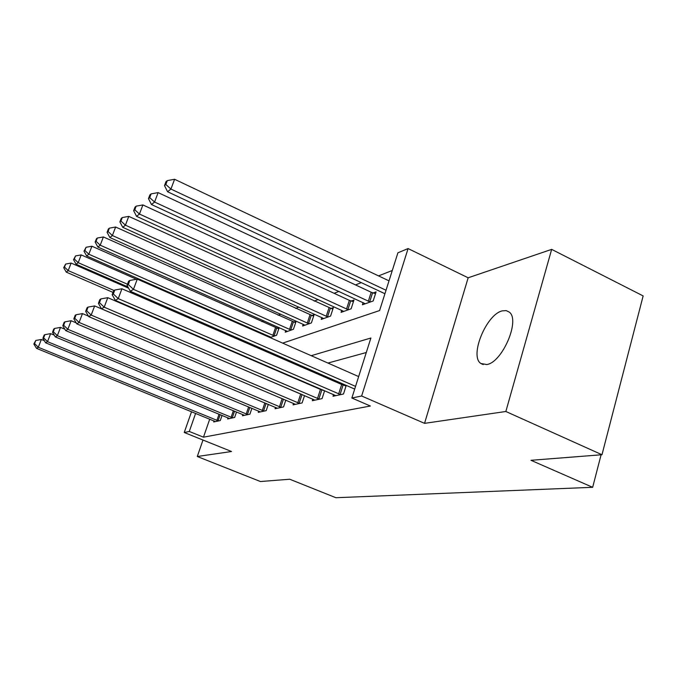 <?xml version="1.0" encoding="UTF-8"?>
<svg xmlns="http://www.w3.org/2000/svg" width="677" height="677" viewBox="0 0 677 677"><rect width="100%" height="100%" fill="white"/><g stroke="black" fill="none" stroke-linecap="round" stroke-linejoin="round"><path stroke-width="1.02" d="M502.292 310.87C486.281 314.306 469.161 356.288 480.882 363.498L486.738 364.548C502.207 362.644 520.537 319.993 509.282 312.114L506.151 310.599L502.292 310.87M282.664 343.129L379.594 310.548L397.898 252.809L408.087 248.569L361.636 395.994L351.862 398.008L370.886 338.009L311.217 355.696M468.154 277.79L424.555 423.353L505.854 411.489L601.98 454.732L643.15 295.917L551.662 249.373L468.154 277.79L408.087 248.569M392.296 270.487L378.528 275.886M361.298 282.639L355.501 284.907M338.965 291.398L334.108 293.302M318.207 299.53L314.179 301.113M298.862 307.113L295.57 308.407M280.803 314.196L278.154 315.237M263.895 320.822L261.813 321.634M248.036 327.033L247.02 327.431M505.854 411.489L551.662 249.373M202.99 440.042L197.286 456.501L231.517 451.508L184.237 432.501L191.532 411.726M601.98 454.732L530.98 460.301L592.663 487.305L335.885 497.722L289.731 479.231L260.425 481.533L197.286 456.501M233.243 351.261L233.083 351.727M246.902 343.205L247.232 342.24M262.82 333.549L261.771 333.93M262.972 334.455L263.218 333.727M270.055 337.578L276.605 335.25L279.186 327.617M269.167 337.18L269.412 336.452M279.076 327.566L277.096 328.294M285.779 330.545L285.229 332.195L293.437 329.276L296.111 321.296L293.852 322.125M303.22 324.249L302.627 326.018L311.395 322.904L314.12 314.67L311.708 315.558M321.829 317.521L321.203 319.417L330.579 316.091L333.363 307.595L330.782 308.543M341.75 310.32L341.081 312.359L351.126 308.797L353.969 300.013L351.202 301.028M363.109 302.585L362.398 304.794L373.188 300.969L376.09 291.872L373.12 292.963M209.718 419.156L203.472 437.181L370.378 406.022L351.862 398.008M366.291 352.514L327.947 363.058M307.739 368.618L306.207 369.041M286.811 374.373L286.058 374.584M214.05 420.933L213.695 421.974L220.287 420.552L222.064 415.399M228.031 417.853L227.65 418.961L234.648 417.455L236.527 411.954M242.874 414.586L242.468 415.771L249.915 414.163L251.912 408.282M258.673 411.1L258.25 412.369L266.188 410.66L268.304 404.347M275.531 407.385L275.074 408.747L283.553 406.919L285.804 400.124M293.539 403.407L293.056 404.871L302.137 402.917L304.532 395.588M312.833 399.134L312.317 400.716L322.066 398.618L324.63 390.697M322.929 389.96L322.337 390.096M333.558 394.547L333.008 396.265L343.493 394.006L346.235 385.399M345.025 384.866L343.628 385.188M592.663 487.305L601.091 454.8M424.555 423.353L361.636 395.994M203.472 437.181L189.289 431.461L184.237 432.501M243.585 356.263L244.287 356.026M262.38 349.941L263.802 349.467M219.45 345.304L219.28 345.778M215.286 344.051L215.455 343.586M195.611 413.393L189.289 431.461M291.508 361.543L290.018 361.983M271.096 367.594L270.36 367.806M44.352 340.726L41.331 339.49L38.301 347.276L218.485 420.942M34.552 343.577L35.771 340.463L33.85 344.018L34.552 343.577L38.301 347.276L36.524 348.35L215.464 421.593M41.331 339.49L35.771 340.463M33.85 344.018L36.524 348.35M128.63 288.182L71.127 263.074L68.191 270.597L66.261 272.129L113.034 292.405M114.058 290.509L68.191 270.597L64.476 267.06L65.652 264.055L63.706 267.677L64.476 267.06M66.261 272.129L63.706 267.677M65.652 264.055L71.127 263.074M54.253 335.14L50.631 333.634L47.508 341.665L232.727 417.87M43.633 337.857L44.885 334.65L44.132 335.123L42.888 338.322L43.633 337.857L47.508 341.665L45.621 342.816L229.528 418.564M50.631 333.634L44.885 334.65M42.888 338.322L45.621 342.816M64.848 329.2L60.541 327.397L57.333 335.682L247.875 414.603M53.322 331.755L54.6 328.447L53.805 328.954L52.518 332.255L53.322 331.755L57.333 335.682L55.319 336.909L244.465 415.339M60.541 327.397L54.6 328.447M52.518 332.255L55.319 336.909M76.205 322.87L71.136 320.737L67.844 329.293L264.013 411.134M63.672 325.239L64.992 321.82L64.129 322.362L62.817 325.772L63.672 325.239L67.844 329.293L65.686 330.604L260.374 411.912M71.136 320.737L64.992 321.82M62.817 325.772L65.686 330.604M136.5 279.254L81.198 254.916L78.194 262.668L76.137 264.292L127.945 286.921M127.471 284.23L78.194 262.668L74.343 259.02L75.545 255.923L73.531 259.68L74.343 259.02M76.137 264.292L73.531 259.68M75.545 255.923L81.198 254.916M278.772 328.827L91.928 246.225L88.839 254.213L86.656 255.948L270.961 337.256M274.49 336.004L88.839 254.213L84.853 250.456L86.089 247.266L83.99 251.167L84.853 250.456M86.656 255.948L83.99 251.167M86.089 247.266L91.928 246.225M295.637 322.701L103.386 236.95L100.213 245.184L97.877 247.037L287.429 331.408M291.186 330.071L100.213 245.184L96.075 241.317L97.344 238.025L96.422 238.786L95.152 242.07L96.075 241.317M97.877 247.037L95.152 242.07M97.344 238.025L103.386 236.95M88.399 316.108L82.476 313.595L79.091 322.438L281.226 407.419M74.758 318.249L76.112 314.72L75.198 315.304L73.844 318.833L74.758 318.249L79.091 322.438L76.78 323.851L277.342 408.256M82.476 313.595L76.112 314.72M73.844 318.833L76.78 323.851M313.62 316.167L115.64 227.023L112.382 235.528L109.877 237.517L304.98 325.18M308.991 323.758L112.382 235.528L108.083 231.542L109.386 228.141L108.388 228.961L107.084 232.346L108.083 231.542M109.877 237.517L107.084 232.346M109.386 228.141L115.64 227.023M297.812 402.798L300.698 393.997L94.662 305.928L91.175 315.084L299.64 403.45M86.664 310.751L88.061 307.096L87.071 307.73L85.674 311.378L86.664 310.751L91.175 315.084L88.687 316.599L295.485 404.347M300.698 393.997L301.824 394.429M94.662 305.928L88.061 307.096M85.674 311.378L88.687 316.599M332.839 309.194L128.774 216.378L125.423 225.17L122.74 227.303L323.716 318.528M328.007 317.005L125.423 225.17L120.955 221.057L122.292 217.545L121.225 218.417L119.888 221.921L120.955 221.057M122.74 227.303L119.888 221.921M122.292 217.545L128.774 216.378M317.496 398.516L320.449 389.41L107.778 297.677L104.19 307.172L319.392 399.193M99.477 302.678L100.924 298.887L99.857 299.572L98.419 303.347L99.477 302.678L104.19 307.172L101.508 308.797L314.932 400.158M320.449 389.41L324.588 390.824M107.778 297.677L100.924 298.887M98.419 303.347L101.508 308.797M353.411 301.73L349.357 300.343L142.898 204.936L139.454 214.042L136.568 216.335L343.772 311.412M348.367 309.778L139.454 214.042L134.791 209.785L136.17 206.146L135.028 207.094L133.648 210.716L134.791 209.785M136.568 216.335L133.648 210.716M136.17 206.146L142.898 204.936M338.652 393.912L341.673 384.485L121.945 288.766L118.238 298.616L340.607 394.623M113.321 293.962L114.802 290.027L113.651 290.763L112.17 294.69L113.321 293.962L118.238 298.616L115.335 300.385L335.809 395.656M341.673 384.485L346.057 385.975M121.945 288.766L114.802 290.027M112.17 294.69L115.335 300.385M375.498 293.725L371.208 292.252L158.13 192.606L154.576 202.034L151.462 204.513L365.284 303.77M370.226 302.018L154.576 202.034L149.71 197.633L151.132 193.867L149.896 194.883L148.475 198.64L149.71 197.633M151.462 204.513L148.475 198.64M151.132 193.867L158.13 192.606M358.658 376.581L137.279 279.119L133.454 289.358L355.552 386.381M128.308 284.526L129.84 280.439L128.596 281.234L127.064 285.313L128.308 284.526L133.454 289.358L130.314 291.271L354.689 389.089M137.279 279.119L129.84 280.439M127.064 285.313L130.314 291.271M389.013 280.853L174.59 179.278L170.934 189.061L167.557 191.735L384.925 293.725M386.034 290.238L170.934 189.061L165.84 184.499L167.304 180.59L165.967 181.69L164.503 185.591L165.84 184.499M167.557 191.735L164.503 185.591M167.304 180.59L174.59 179.278M216.911 420.383L219.06 414.163M218.062 420.806L220.186 414.629M245.412 341.445L245.074 342.41M244.304 340.963L243.974 341.927M231.111 417.294L233.387 410.66M232.296 417.726L234.547 411.142M246.208 414.011L248.62 406.911M247.427 414.459L249.821 407.41M262.295 410.516L264.851 402.9M263.548 410.981L266.086 403.416M276.665 328.15L274.05 335.86M275.471 327.693L272.856 335.411M293.403 321.981L290.738 329.927M292.176 321.516L289.502 329.462M279.457 406.784L282.182 398.592M280.752 407.266L283.451 399.125M311.242 315.406L308.517 323.606M309.973 314.923L307.256 323.124M299.149 403.289L302.027 394.513M330.3 308.382L327.524 316.853M328.997 307.883L326.212 316.345M318.875 399.032L321.829 389.927M350.703 300.867L347.868 309.617M349.357 300.343L346.514 309.093M340.082 394.454L343.095 385.018M372.595 292.794L369.701 301.849M371.208 292.252L368.305 301.307M480.882 363.498L483.226 364.573"/></g></svg>
